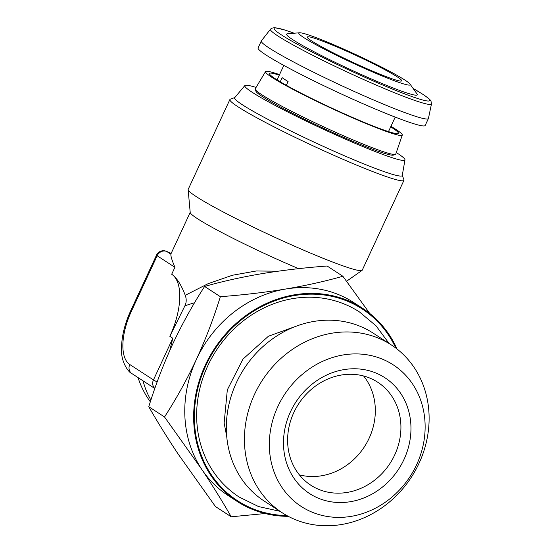 <?xml version="1.0" encoding="UTF-8"?>
<svg xmlns="http://www.w3.org/2000/svg" width="553" height="553" viewBox="0 0 553 553"><rect width="100%" height="100%" fill="white"/><g stroke="black" fill="none" stroke-linecap="round" stroke-linejoin="round"><path stroke-width="0.83" d="M279.936 511.29L258.59 506.576L239.124 497.029C227.532 489.446 218.076 479.645 210.769 467.631A110.102 97.77 -57 0 1 197.214 426.501A110.102 97.77 -57 0 1 207.769 365.844A110.102 97.77 -57 0 1 321.072 297.956C335.021 299.761 347.809 304.42 359.45 311.94L376.068 325.855L389.049 343.448M363.598 375.978A61.411 54.533 -57 0 1 364.392 446.81A61.411 54.533 -57 0 1 299.339 474.833M318.48 489.274A61.411 54.533 123 0 0 392.506 459.253A61.411 54.533 123 0 0 377.734 382.241A61.411 54.533 123 0 0 370.054 378.176A61.411 54.533 123 0 0 296.028 408.197A61.411 54.533 123 0 0 310.8 485.209A61.411 54.533 123 0 0 318.48 489.274M376.234 373.151A69.084 61.348 -57 0 1 403.987 459.467A69.084 61.348 -57 0 1 318.217 498.142A69.084 61.348 -57 0 1 290.463 411.833A69.084 61.348 -57 0 1 376.234 373.151M416.603 464.755A84.436 74.98 123 0 0 382.683 359.263A84.436 74.98 123 0 0 277.855 406.538A84.436 74.98 123 0 0 311.768 512.03A84.436 74.98 123 0 0 416.603 464.755M419.008 463.359A100.093 88.888 123 0 0 391.324 344.934A100.093 88.888 123 0 0 254.532 394.344A100.093 88.888 123 0 0 282.217 512.769A100.093 88.888 123 0 0 419.008 463.359M391.324 344.934L373.227 333.169A100.093 88.888 123 0 0 236.435 382.579A100.093 88.888 123 0 0 264.12 501.004L282.217 512.769M397.033 349.012A115.142 102.243 123 0 0 362.63 308.332L353.754 302.56A115.142 102.243 123 0 0 285.569 289.046A115.142 102.243 123 0 0 196.398 359.402A115.142 102.243 123 0 0 201.831 469.456A115.142 102.243 123 0 0 228.244 495.633L237.126 501.405A115.142 102.243 123 0 0 288.265 516.336M362.63 308.332A115.142 102.243 123 0 0 205.281 365.174A115.142 102.243 123 0 0 237.126 501.405M395.782 348.051A114.374 101.565 123 0 0 302.097 294.569A114.374 101.565 123 0 0 205.91 365.443A114.374 101.565 123 0 0 286.876 515.576M261.299 40.984L258.078 47.931A92.109 6.726 24.9 0 0 265.945 54.954A92.109 6.726 24.9 0 0 358.434 101.717A92.109 6.726 24.9 0 0 425.174 125.49L428.395 118.549A92.109 6.726 24.9 0 0 428.437 118.439L431.485 103.909A88.763 6.477 -155.1 0 1 367.8 81.402A88.763 6.477 -155.1 0 1 278.014 36.042A88.763 6.477 -155.1 0 1 270.486 29.178L261.362 40.887A92.109 6.726 24.9 0 0 261.299 40.984A92.109 6.726 24.9 0 0 269.173 48.014A92.109 6.726 24.9 0 0 361.655 94.777A92.109 6.726 24.9 0 0 428.395 118.549M280.24 81.809L282.161 77.669A61.411 4.486 24.9 0 0 284.726 79.432A61.411 4.486 24.9 0 0 288.078 81.519L286.323 85.3M397.261 76.867A52.023 3.795 24.9 0 0 344.049 50.026A52.023 3.795 24.9 0 0 307.309 37.196A52.023 3.795 24.9 0 0 311.774 40.998A52.023 3.795 24.9 0 0 363.031 66.975A52.023 3.795 24.9 0 0 401.596 80.966A52.023 3.795 24.9 0 0 397.261 76.867M304.067 37.763A61.411 4.486 24.9 0 0 369.169 70.459A61.411 4.486 24.9 0 0 410.008 84.063A61.411 4.486 24.9 0 0 404.969 80.102A61.411 4.486 24.9 0 0 346.807 50.482A61.411 4.486 24.9 0 0 299.512 32.772A61.411 4.486 24.9 0 0 304.067 37.763M299.512 32.772L287.401 33.795A72.042 5.26 24.9 0 0 292.751 39.657A72.042 5.26 24.9 0 0 369.127 78.008A72.042 5.26 24.9 0 0 417.038 93.975L410.008 84.063M390.688 126.858A71.081 5.191 -155.1 0 1 392.291 127.881A71.081 5.191 -155.1 0 1 398.167 133.508A71.081 5.191 -155.1 0 1 345.238 114.236A71.081 5.191 -155.1 0 1 275.491 78.872A71.081 5.191 -155.1 0 1 269.394 73.729A71.081 5.191 -155.1 0 1 279.293 75.153M255.223 89.316L255.949 91.28A75.989 5.551 24.9 0 0 262.426 96.623A75.989 5.551 24.9 0 0 336.245 134.096A75.989 5.551 24.9 0 0 393.439 155.096L395.409 154.384A77.482 5.654 -155.1 0 1 337.095 132.969A77.482 5.654 -155.1 0 1 261.832 94.763A77.482 5.654 -155.1 0 1 255.223 89.316A77.482 5.654 -155.1 0 1 255.23 88.812L265.537 71.6A75.381 5.502 -155.1 0 1 279.535 74.627M390.936 126.333A75.381 5.502 -155.1 0 1 395.824 129.361A75.381 5.502 -155.1 0 1 402.28 135.07L395.782 154.052A77.482 5.654 -155.1 0 1 395.409 154.384M402.28 135.07A75.381 5.502 -155.1 0 1 347.899 115.771A75.381 5.502 -155.1 0 1 271.958 77.392A75.381 5.502 -155.1 0 1 265.537 71.6M396.301 152.545A88.273 6.442 -155.1 0 1 397.393 153.25A88.273 6.442 -155.1 0 1 404.969 159.865A88.273 6.442 -155.1 0 1 341.74 137.545A88.273 6.442 -155.1 0 1 252.341 92.386A88.273 6.442 -155.1 0 1 244.868 85.542A88.273 6.442 -155.1 0 1 256.053 87.443M404.969 159.865L402.259 175.474A92.386 6.747 -155.1 0 1 336.079 152.116A92.386 6.747 -155.1 0 1 242.511 104.856A92.386 6.747 -155.1 0 1 234.693 97.694L244.868 85.542M402.287 175.294L403.939 179.753A95.952 7.002 -155.1 0 1 403.953 180.326A95.952 7.002 -155.1 0 1 353.913 163.978A95.952 7.002 -155.1 0 1 238.087 106.853A95.952 7.002 -155.1 0 1 229.896 99.533A95.952 7.002 -155.1 0 1 230.345 99.174L234.811 97.549M229.896 99.533L188.193 189.368A95.952 7.002 24.9 0 0 188.144 189.672L190.218 212.525A84.436 6.166 24.9 0 0 298.655 268.654M188.144 189.672A95.952 7.002 24.9 0 0 312.21 253.813A95.952 7.002 24.9 0 0 362.049 270.396A95.952 7.002 24.9 0 0 362.25 270.168L403.953 180.326M194.608 302.678L184.937 305.761C186.499 302.526 186.603 299.042 185.255 295.302L208.087 283.689L232.426 275.249L256.343 270.977L277.855 271.219M170.877 254.193C170.683 256.136 172.024 260.504 174.914 267.306L157.156 255.763A7.673 6.816 123 0 1 166.688 251.463L171.181 253.357L166.432 251.332A7.673 3.484 112.8 0 1 166.688 251.463L170.877 254.193A84.436 6.166 -155.1 0 1 170.918 253.924L190.204 212.373M185.255 295.302C181.246 284.774 176.725 277.758 171.686 274.253L174.914 267.306M166.432 251.332A7.673 7.673 0 0 0 156.499 255.175A7.673 0.56 24.9 0 0 157.156 255.763L131.372 311.311A46.058 20.91 -67.2 0 0 129.789 364.517L153.458 379.911L172.799 338.249L169.84 336.321L184.937 305.761M172.799 338.249L169.785 350.491M169.84 336.321A53.731 24.394 -67.2 0 0 171.686 274.253M369.75 313.468L342.867 276.251C325.399 281.235 306.307 285.5 285.569 289.046C264.576 292.461 242.836 295.012 220.35 296.691C213.838 317.802 205.854 338.706 196.398 359.402C186.845 379.704 176.22 398.893 164.524 416.962L201.831 469.456C213.092 486.405 222.887 502.179 231.209 516.792L265.15 513.53M220.35 296.691L204.603 286.454C222.064 281.47 241.163 277.198 261.901 273.659C282.887 270.244 304.627 267.693 327.12 266.014L342.867 276.251M164.524 416.962L148.778 406.725C155.386 385.351 163.37 364.448 172.73 344.014C182.414 323.47 193.038 304.281 204.603 286.454M231.209 516.792L215.463 506.555L178.156 454.061C166.895 437.112 157.1 421.338 148.778 406.725M294.175 33.221A85.77 6.263 24.9 0 0 281.47 34.922A85.77 6.263 24.9 0 0 385.006 85.985A85.77 6.263 24.9 0 0 422.409 94.058A85.77 6.263 24.9 0 0 413.105 88.432M143.068 380.858A84.436 74.98 123 0 0 150.921 400.068M157.163 381.929A7.673 0.56 -155.1 0 1 153.458 379.911A7.673 6.816 -57 0 0 154.847 388.427M154.826 388.496L131.911 373.6A7.673 6.816 -57 0 1 129.789 364.517M131.911 373.6C128.676 372.674 120.934 362.021 121.515 349.503C121.453 337.226 124.522 324.3 130.715 310.731A7.673 0.56 24.9 0 0 131.372 311.311M226.702 436.345L224.138 423.017L227.324 389.858L242.995 359.084L268.419 336.231L298.945 325.219M431.485 103.909L431.001 101.137C430.711 100.625 430.414 99.326 422.796 94.259L413.077 88.397M388.489 131.6L395.215 117.112M138.05 377.588A84.436 84.436 0 0 0 150.347 401.817M346.565 281.242L362.049 270.396M156.499 255.175L130.715 310.731M277.088 79.895L283.813 65.399M294.217 33.221L284.104 29.779L274.62 27.65L271.613 28.224L270.486 29.178"/></g></svg>
